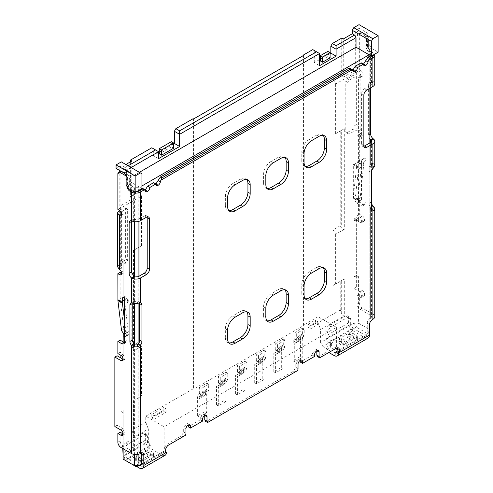 <?xml version="1.0" encoding="UTF-8"?>
<svg xmlns="http://www.w3.org/2000/svg" width="493" height="493" viewBox="0 0 493 493"><rect width="100%" height="100%" fill="white"/><g stroke="black" fill="none" stroke-linecap="round" stroke-linejoin="round"><path stroke-width="0.37" stroke-dasharray="2.46 1.85" d="M363.852 159.023A1.596 0.924 60 0 1 364.179 158.296A1.596 0.924 60 0 1 364.98 158.376A1.596 0.924 60 0 1 366.108 160.33L363.852 161.63A1.596 0.924 -120 0 0 362.719 159.677A1.596 0.924 -120 0 0 361.924 159.596A1.596 0.924 -120 0 0 361.591 160.33L363.852 159.023L363.803 163.744L360.167 198.081L357.93 199.036L361.566 164.699L361.591 160.33M131.107 167.534L126.59 170.14L125.086 167.534L122.831 166.233L125.838 164.496M125.086 167.534L128.1 165.796M173.61 148.208L171.348 146.908L171.348 141.694M171.348 146.908L159.313 153.853M123.509 297.784L124.637 297.131L124.661 301.476L128.303 331.61L128.198 332.3L124.088 329.928L123.786 329.004L120.15 298.869L120.126 272.376M124.637 321.43L126.06 333.243L125.814 334.094L124.637 333.915M131.859 430.29L131.859 401.629L132.913 401.019C133.739 400.544 133.739 400.544 132.913 401.019C133.739 400.544 133.739 400.544 132.913 401.019L132.913 433.045L131.859 430.29L145.774 422.261L145.774 416.178L164.132 426.778L336.392 327.321L318.04 316.722L318.04 322.804L320.598 329.49L344.293 315.81C343.313 316.136 342.308 315.113 341.285 312.747L341.285 280.72L344.293 278.983L344.293 315.81M124.088 329.928L125.388 331.555L126.892 332.424L128.198 332.3L125.814 334.094M363.803 163.744L359.292 161.137L355.656 195.474L356.963 198.18L359.496 199.172L360.167 198.081M330.076 57.872L327.82 56.572L327.82 51.358M327.82 56.572L320.296 60.916M158.561 158.635L153.298 155.591L153.298 148.646L158.561 151.684M153.298 148.646L151.795 147.777M130.355 161.889L130.355 196.633L131.859 199.24L119.824 206.191L120.877 208.015L141.565 196.072L139.008 191.641L139.008 247.233L141.565 245.754L132.913 250.752C133.739 250.271 133.739 250.271 132.913 250.752C133.739 250.271 133.739 250.271 132.913 250.752L131.859 251.356L131.859 346.037L133.535 349.956L132.913 351.336L141.565 346.339L141.565 396.027L132.913 401.019L132.913 437.852L148.331 428.947L148.331 441.974L123.133 456.524L123.133 410.065L120.877 411.365L120.877 357.936M193.164 118.677L193.164 388.817L193.62 389.076L193.62 118.936M173.61 143.864L159.313 152.115M158.561 152.553L153.298 155.591M154.05 419.216L166.086 412.271L163.83 410.965L163.83 407.489L166.086 408.796L154.05 415.741L151.795 414.44L151.795 417.916L154.05 419.216L154.05 415.741M151.795 417.916L163.83 410.965M310.214 329.059L317.738 324.714L315.483 323.408L315.483 319.939L317.738 321.239L310.214 325.583L307.959 324.277L307.959 327.753L310.214 329.059L310.214 325.583M307.959 327.753L315.483 323.408M206.709 412.616L199.184 416.961L199.184 398.72L201.138 394.634L201.138 388.558L199.332 387.516L206.857 383.172L208.662 384.213L208.662 390.296L206.709 394.375L206.709 412.616L204.903 411.575L197.379 415.919L199.184 416.961M204.903 411.575L204.903 393.334L206.857 389.248L199.332 393.593L197.878 395.941L197.379 397.678L197.379 415.919M225.812 401.585L218.288 405.93L218.288 387.689L220.248 383.603L220.248 377.527L218.442 376.479L225.967 372.141L227.772 373.183L227.772 379.265L225.812 383.344L225.812 401.585L224.007 400.544L216.489 404.889L218.288 405.93M224.007 400.544L224.007 382.303L225.967 378.217L218.442 382.562L216.489 386.648L216.489 404.889M244.922 390.555L237.398 394.899L237.398 376.658L239.351 372.572L239.351 366.496L237.546 365.449L245.07 361.11L246.876 362.152L246.876 368.228L244.922 372.314L244.922 390.555L243.117 389.513L235.592 393.858L237.398 394.899M243.117 389.513L243.117 371.272L245.07 367.186L237.546 371.531L236.092 373.879L235.592 375.617L235.592 393.858M264.026 379.524L256.508 383.868L256.508 365.627L258.461 361.542L258.461 355.459L256.656 354.418L264.18 350.079L265.986 351.121L265.986 357.197L264.026 361.283L264.026 379.524L262.221 378.482L254.702 382.821L256.508 383.868M262.221 378.482L262.221 360.241L264.18 356.156L256.656 360.5L255.201 362.848L254.702 364.58L254.702 382.821M283.136 368.493L275.612 372.837L275.612 354.596L277.565 350.511L277.565 344.428L275.76 343.387L283.284 339.048L285.09 340.09L285.09 346.166L283.136 350.252L283.136 368.493L281.33 367.451L273.806 371.79L275.612 372.837M281.33 367.451L281.33 349.21L283.284 345.125L275.76 349.469L274.305 351.817L273.806 353.549L273.806 371.79M302.24 357.462L294.722 361.807L294.722 343.566L296.675 339.48L296.675 333.397L294.869 332.356L302.394 328.011L304.199 329.059L304.199 335.135L302.24 339.221L302.24 357.462L300.434 356.421L292.916 360.759L294.722 361.807M300.434 356.421L300.434 338.18L302.394 334.094L294.869 338.438L293.415 340.786L292.916 342.518L292.916 360.759M127.268 458.478L128.02 458.915L125.388 460.431L123.133 456.524L123.133 459.131L136.672 466.951L139.303 465.429L128.02 458.915L150.587 445.882L149.835 445.45L147.58 441.543L147.58 436.33L146.698 434.382L144.572 434.592L128.02 444.15C126.19 445.413 125.185 447.151 125.012 449.357L125.012 454.571L127.268 458.478L149.835 445.45M119.374 269.338L121.629 268.032L120.693 266.731L121.629 265.431L126.14 262.824L127.644 260.218L127.644 209.839L127.206 208.866L126.14 208.97L120.877 212.267M131.859 161.02L131.859 199.24M141.941 173.789L122.831 162.758L122.831 166.233M121.327 161.889L122.831 162.758M141.565 196.072L141.565 245.754M139.008 247.233L131.859 251.356M131.859 346.037L139.008 341.908L141.565 346.339M139.008 341.908L139.008 397.5L141.565 396.027M139.008 397.5L131.859 401.629M132.913 433.045L133.535 436.083L132.913 437.852M148.331 441.974L150.587 445.882M130.355 196.633L139.008 191.641M125.388 331.555L123.25 333.114L123.885 332.744L127.496 334.833L124.637 336.485M124.637 336.645L125.549 336.676L125.992 335.702L125.992 301.673L124.489 298.351L126.744 299.652L127.496 299.22L129 301.827L129 333.964L128.562 334.938L127.496 334.833M127.496 299.22L123.885 297.131L123.133 297.569L123.133 259.373L120.877 260.68L120.877 213.487M123.885 332.744L123.885 297.131M123.133 259.373L123.133 297.569L126.744 299.652C127.607 300.219 127.903 301.205 127.625 302.616L129 301.827M359.292 161.137L359.335 134.269L357.08 135.575L357.055 162.092L353.413 196.43L353.518 197.465L357.628 199.838L357.93 199.036M330.076 53.534L320.296 59.178M319.544 59.61L314.275 62.654L319.544 65.692M314.275 62.654L314.275 50.489L319.544 53.534M314.275 50.489L312.772 49.62M302.992 55.789L302.992 325.411L303.448 325.67L193.62 389.076M303.448 55.53L303.448 325.67M126.59 170.14L126.59 179.698L139.679 187.254L138.927 187.685L134.416 187.685L134.416 221.671M139.383 172.316L126.59 179.698M352.945 328.19L350.683 324.277L350.683 319.07L349.802 317.122L347.676 317.332L331.13 326.884C329.293 328.153 328.295 329.891 328.116 332.097L328.116 337.311L331.031 341.704L353.697 328.621L352.945 328.19L330.378 341.218L330.378 343.824L331.623 345.562L330.378 347.3L328.116 348.6L326.871 350.338L328.116 352.076L328.116 349.469L326.871 347.731L328.116 345.994L330.378 344.693L331.623 342.955L331.031 341.704L322.853 346.431L320.598 342.518L354.073 323.192L358.584 323.192L356.328 327.105L354.073 323.192L354.073 276.733L358.584 276.733L358.584 323.192L369.867 329.706L369.867 51.753L369.867 54.359L369.115 54.791M350.264 334.457L354.449 336.873L352.187 339.917L343.165 345.125L341.988 344.447L341.218 338.432L341.661 340.786L347.676 337.311L348.12 334.445L350.264 334.457L351.016 339.239L352.187 339.917M354.449 336.873L345.42 342.087L343.165 345.125M345.42 342.087L341.236 339.671M193.164 388.817L145.774 416.178M151.795 414.44L163.83 407.489M166.086 412.271L166.086 408.796M317.738 321.239L317.738 324.714M307.959 324.277L315.483 319.939M208.662 384.213L201.138 388.558M199.332 393.593L199.332 387.516M206.857 389.248L206.857 383.172M218.442 382.562L218.442 376.479M225.967 378.217L225.967 372.141M227.772 373.183L220.248 377.527M246.876 362.152L239.351 366.496M237.546 371.531L237.546 365.449M245.07 367.186L245.07 361.11M256.656 360.5L256.656 354.418M264.18 356.156L264.18 350.079M265.986 351.121L258.461 355.459M285.09 340.09L277.565 344.428M275.76 349.469L275.76 343.387M283.284 345.125L283.284 339.048M294.869 338.438L294.869 332.356M302.394 334.094L302.394 328.011M304.199 329.059L296.675 333.397M147.16 451.724L151.339 454.133L149.083 457.177L147.253 456.493L144.572 454.571L145.016 451.711L147.16 451.724L147.912 456.5M151.339 454.133L142.317 459.347L140.055 462.391L149.083 457.177M142.317 459.347L138.132 456.931L138.108 455.692L138.884 461.713L140.055 462.391M138.884 461.713L138.132 456.931M117.5 266.731L119.374 264.125L123.885 261.518L125.388 258.911L125.388 208.533L124.951 207.559L123.885 207.664L126.14 208.97M119.374 264.125L119.374 210.271L121.629 208.97L120.126 208.101L120.126 172.488L120.785 171.028L122.381 171.182L127.644 174.226L129.905 178.133L129.905 185.085L132.161 188.992L133.665 189.86L138.176 189.86L138.927 189.423L138.927 187.685M147.13 216.92A4.258 2.459 120 0 0 146.322 215.706A4.258 2.459 120 0 0 144.196 215.916L138.176 219.391L132.29 219.619L131.483 220.833M141.941 188.554L139.679 187.254L141.941 185.947M123.133 261.98L120.877 260.68M119.824 206.191L119.824 171.582M119.824 170.578L119.824 166.233L116.058 168.403M119.824 166.233L128.735 171.379C130.257 172.47 131.046 173.795 131.107 175.354L131.107 184.561L129.246 184.592L129.246 178.515L127.601 177.523L127.601 184.622L126.14 184.647M123.133 448.71L123.133 410.065M123.133 412.672L120.877 411.365M120.877 211.805L120.877 208.015M123.133 356.636L120.89 355.336L123.133 354.029L123.133 356.636L123.133 341.865M123.133 333.182L123.133 354.029L124.729 359.397L123.133 359.237M124.489 298.351L123.133 297.569M138.927 342.863L138.927 451.773L138.176 452.18L133.665 452.18L123.133 446.103C121.303 444.834 120.298 443.096 120.126 440.89L120.126 432.201M139.605 302.918A4.258 2.459 120 0 0 138.927 301.784L133.665 301.506L132.235 302.918M340.232 131.058L340.232 225.732L341.285 227.556L341.285 130.448L333.083 135.181L333.083 79.589L341.735 74.597L341.735 38.115M340.232 225.732L333.083 229.861L333.083 285.453L340.232 281.324L340.232 309.992L341.285 312.747M340.232 281.324L341.285 280.72M359.496 199.172L357.308 200.103L357.628 199.838L356.328 199.961L354.824 199.092L353.518 197.465M340.232 309.992L318.04 322.804M318.04 316.722L302.992 325.411M328.868 325.583C327.044 326.847 326.039 328.584 325.861 330.797L325.861 336.004C326.126 339.32 327.629 341.926 330.378 343.824L352.945 330.797C350.203 328.905 348.699 326.304 348.428 322.977L348.428 317.763L347.547 315.816L345.42 316.025L328.868 325.583L331.13 326.884M351.016 339.239L350.363 339.233L341.982 344.071L341.988 344.447M341.982 344.071L341.661 340.786L339.4 342.087L339.4 339.48L338.777 340.349L339.4 341.218L339.4 343.824L338.777 342.955L339.4 342.087M348.12 334.445L349.931 333.397L349.931 336.004L347.676 337.311L350.363 339.233M349.931 336.004L352.945 336.004L352.945 333.397L349.931 333.397M352.945 333.397L356.704 335.573L356.704 338.18L357.326 339.048L356.704 339.917L346.172 345.994L343.165 345.994L339.4 343.824M356.704 339.917L356.704 337.311L357.326 336.442L356.704 335.573M356.704 337.311L346.172 343.387L346.172 345.994M343.165 345.994L343.165 343.387L346.172 343.387M343.165 343.387L339.4 341.218M339.4 339.48L341.218 338.432M164.132 451.095L141.565 464.123L164.132 451.095L163.466 452.556L161.87 452.401M165.063 455.322A6.384 3.685 60 0 1 161.87 455.002L149.835 448.057A6.384 3.685 -120 0 1 145.324 440.237L145.324 435.029L144.443 433.076L142.317 433.292L125.764 442.843C123.94 444.107 122.936 445.845 122.757 448.057L122.757 448.488M138.878 461.331L147.253 456.493M145.016 451.711L146.828 450.664L146.828 453.27A2.126 1.226 180 0 1 149.835 453.27L153.6 455.44A2.126 1.226 180 0 1 154.223 456.308A2.126 1.226 180 0 1 153.6 457.177L143.069 463.254A2.126 1.226 180 0 1 140.055 463.254L136.296 461.084A2.126 1.226 180 0 1 135.674 460.215A2.126 1.226 180 0 1 136.296 459.347L146.828 453.27M149.835 453.27L149.835 450.664L146.828 450.664M149.835 450.664L153.6 452.833L153.6 455.44M153.6 457.177L153.6 454.571L154.223 453.702L153.6 452.833M153.6 454.571L143.069 460.653L143.069 463.254M140.055 463.254L140.055 460.653L143.069 460.653M140.055 460.653L136.296 458.478L136.296 461.084M136.296 459.347L136.296 456.74L135.674 457.609L136.296 458.478M136.296 456.74L138.108 455.692M119.374 210.271L123.885 207.664M121.629 208.97L123.225 214.338L121.629 214.178L121.629 268.032L123.225 273.405L121.629 273.245M120.877 430.032L123.133 428.731L124.729 434.099L123.133 433.939M123.133 428.731L117.112 425.256L117.112 355.767M120.877 355.33L123.133 354.029L120.126 352.292L120.126 340.133M124.637 341.865L126.892 340.564L126.011 342.512L124.563 342.598M126.892 340.564L126.892 298.438L124.637 299.738M124.637 297.131L124.969 296.404L126.892 298.438M131.107 184.561L132.161 186.385L128.396 188.554M127.601 184.622L128.396 185.085L129.246 184.592M138.927 221.339L138.927 189.423L141.941 188.043M132.161 186.385L134.416 187.685M134.416 277.041L134.416 303.318M134.416 344.743L134.416 454.46M138.798 301.704L138.927 276.29M128.396 185.085L128.396 185.947A3.192 1.843 -120 0 0 130.645 189.854L132.161 188.992M333.083 79.589L335.641 84.02L356.328 72.077L355.274 70.252L343.239 77.204L343.239 38.984M343.239 77.204L341.735 74.597M359.939 200.633L356.932 202.37L357.992 202.475L358.436 201.501L358.436 169.364L359.81 168.569L357.684 166.32L359.939 162.413L361.443 165.74L361.443 199.764A2.126 1.226 60 0 1 360.999 200.737A2.126 1.226 60 0 1 359.939 200.633L358.584 199.85L354.073 199.85L353.321 200.287L353.321 164.668L356.932 166.757L357.684 166.32L354.073 164.237L354.073 126.017L356.328 124.717L358.584 126.017L354.073 126.017M358.436 169.364L356.932 166.757M341.285 130.448L344.293 128.71L344.293 229.294C343.307 229.683 342.302 229.103 341.285 227.556M344.293 229.294L335.641 234.292L333.083 229.861M335.641 234.292L335.641 283.974L333.083 285.453M335.641 283.974L344.293 278.983M353.697 328.621L356.328 327.105L367.612 333.619L369.867 329.706L369.867 332.313L336.392 351.638L367.236 333.835L366.576 335.295L364.98 335.135L353.697 328.621M356.932 202.37L353.321 200.287M353.321 164.668L358.584 161.63L359.939 162.413M335.641 84.02L335.641 133.708L333.083 135.181M335.641 133.708L344.293 128.71M142.403 188.184L143.666 190.267L145.195 190.15M153.6 182.693L154.26 184.154L155.856 183.994M350.024 68.317L351.287 70.4L352.815 70.283M361.215 62.827L361.88 64.287L363.477 64.127M369.867 55.222L369.867 54.359M369.491 332.529L367.236 333.835L367.236 323.408A4.258 2.459 -60 0 1 369.867 318.441L369.867 209.531A4.258 2.459 120 0 0 369.996 209.617A4.258 2.459 120 0 0 370.619 209.808L371.777 210.474M352.945 336.004L356.704 338.18M328.116 349.469L322.853 346.431M188.203 425.04L187.543 423.579L183.686 427.641L183.686 431.985L181.43 435.898L166.387 444.581L164.132 448.488L164.132 426.778M336.392 327.321L336.392 349.038M334.137 347.731L319.094 356.421L320.598 357.289L335.641 348.6L334.137 347.731L335.733 347.571L336.294 348.335M319.094 356.421L317.498 356.575M316.833 350.769L316.173 349.309L312.322 353.376L312.322 355.114L300.286 362.065M300.286 360.328L299.627 358.867L295.769 362.934L295.769 367.273L293.514 371.186L207.005 421.127L205.415 421.287M204.749 415.482L204.09 414.021L200.238 418.089L200.238 419.826L188.203 426.778M145.774 422.261L148.331 428.947M123.133 455.569L127.268 461.084L137.048 466.729M114.857 426.556L117.112 425.256M117.864 353.592L120.126 352.292M117.864 209.402L120.126 208.101M126.035 176.013A3.192 1.843 60 0 1 126.892 177.061L127.601 177.523M126.892 177.061L126.892 185.947L128.396 185.947L129.905 185.085M131.409 302.813L133.665 301.506L133.665 276.61M141.485 452.968A4.258 2.459 -60 0 0 140.684 451.754A4.258 2.459 -60 0 0 138.927 451.773L138.927 454.127M138.927 301.784L138.927 303.041M131.409 220.802L133.665 219.502L133.665 189.86M369.867 51.753L367.612 50.446L371.371 48.277L369.115 44.37L369.115 36.55L366.558 39.415C366.41 37.758 365.615 36.433 364.185 35.441L355.274 30.295L355.274 70.252M359.033 24.65L359.033 28.126L355.274 30.295M359.033 28.126L366.749 32.575C368.172 33.567 368.967 34.892 369.115 36.55M358.584 126.017L358.584 161.63M358.584 199.85L358.584 220.698L354.073 220.698L354.073 199.85M358.584 220.698L356.328 219.391L354.073 220.698M356.328 72.077L356.328 124.717M356.328 219.391L356.328 275.433L354.073 276.733M320.598 342.518L320.598 329.49M356.328 275.433L358.584 276.733M369.867 56.091L369.867 85.628L364.604 88.666A4.258 2.459 -60 0 0 361.591 93.88L363.852 95.18M363.926 146.298L362.472 146.205L361.591 144.258L361.591 93.88M370.619 87.797L370.619 83.453A4.258 2.459 60 0 1 371.5 81.505A4.258 2.459 60 0 1 372.874 81.394L370.619 82.695L371.063 82.904A3.192 1.843 180 0 1 371.556 83.89A3.192 1.843 180 0 1 370.619 85.19L369.867 85.628L369.867 88.235M372.874 168.612L370.619 167.306A4.258 2.459 120 0 0 369.867 168.452L369.867 209.531L369.115 207.67L369.115 171.188A4.258 2.459 -60 0 1 369.867 168.452L369.867 142.958M339.4 352.501L338.648 352.064L337.896 352.501M352.945 330.797L364.98 337.742L334.137 355.552M328.868 352.507L328.116 352.076M297.452 370.65L208.514 421.996L207.005 421.127M185.368 435.356L168.643 445.013M165.636 450.226L165.636 449.357A3.192 1.843 -60 0 1 167.891 445.45L166.387 444.581M164.884 452.389L165.636 451.958L165.636 452.827L164.884 452.389M164.132 448.488L165.636 449.357L165.636 451.958M138.052 303.213L136.986 301.476M140.431 302.813L138.176 301.506L138.176 276.721M134.854 301.476L133.788 303.213M132.512 221.203L134.219 219.65M136.672 191.598A5.318 3.069 180 0 1 132.173 190.736M304.045 153.68L301.79 152.38L301.79 161.063L304.045 162.37M305.241 166.375A10.636 6.144 -60 0 1 303.996 165.938A10.636 6.144 -60 0 1 301.79 161.063M319.094 136.308L316.833 135.008A10.636 6.144 -60 0 1 322.151 134.478A10.636 6.144 -60 0 1 323.161 135.341M316.833 135.008L309.314 139.353L311.57 140.653M301.79 152.38A10.636 6.144 -60 0 1 309.314 139.353M304.045 286.057L301.79 284.757L301.79 293.446L304.045 294.746M305.241 298.752A10.636 6.144 -60 0 1 303.996 298.314A10.636 6.144 -60 0 1 301.79 293.446M319.094 268.685L316.833 267.385A10.636 6.144 -60 0 1 322.151 266.855A10.636 6.144 -60 0 1 323.161 267.717M316.833 267.385L309.314 271.729L311.57 273.03M301.79 284.757A10.636 6.144 -60 0 1 309.314 271.729M265.832 175.742L263.576 174.442L263.576 183.131L265.832 184.431M267.027 188.443A10.636 6.144 -60 0 1 265.776 187.999A10.636 6.144 -60 0 1 263.576 183.131M280.874 158.37L278.619 157.07A10.636 6.144 -60 0 1 283.937 156.546A10.636 6.144 -60 0 1 284.948 157.403M278.619 157.07L271.101 161.414L273.356 162.715M263.576 174.442A10.636 6.144 -60 0 1 271.101 161.414M265.832 308.125L263.576 306.819L263.576 315.508L265.832 316.808M267.027 320.82A10.636 6.144 -60 0 1 265.776 320.376A10.636 6.144 -60 0 1 263.576 315.508M280.874 290.753L278.619 289.446A10.636 6.144 -60 0 1 283.937 288.923A10.636 6.144 -60 0 1 284.948 289.779M278.619 289.446L271.101 293.791L273.356 295.091M263.576 306.819A10.636 6.144 -60 0 1 271.101 293.791M227.618 197.81L225.363 196.504L225.363 205.193L227.618 206.493M228.814 210.505A10.636 6.144 -60 0 1 227.563 210.061A10.636 6.144 -60 0 1 225.363 205.193M242.661 180.438L240.405 179.132A10.636 6.144 -60 0 1 245.724 178.608A10.636 6.144 -60 0 1 246.734 179.464M240.405 179.132L232.887 183.476L235.143 184.776M225.363 196.504A10.636 6.144 -60 0 1 232.887 183.476M227.618 330.187L225.363 328.88L225.363 337.569L227.618 338.87M228.814 342.881A10.636 6.144 -60 0 1 227.563 342.438A10.636 6.144 -60 0 1 225.363 337.569M242.661 312.815L240.405 311.508A10.636 6.144 -60 0 1 245.724 310.984A10.636 6.144 -60 0 1 246.734 311.841M240.405 311.508L232.887 315.853L235.143 317.153M225.363 328.88A10.636 6.144 -60 0 1 232.887 315.853M369.867 322.816L369.867 318.441A4.258 2.459 -60 0 1 370.243 318.201L372.498 319.501M371.371 48.277L378.143 52.184M366.558 39.415L366.558 48.622L367.612 50.446M370.619 85.19L370.619 55.66A3.192 1.843 0 0 0 371.556 54.359A3.192 1.843 0 0 0 370.619 53.053L369.115 52.184A3.192 1.843 60 0 1 366.86 48.277L366.86 41.326A3.192 1.843 -120 0 0 364.604 37.419L359.335 34.381L359.335 69.994L357.08 71.294L358.584 72.163A3.192 1.843 60 0 1 360.666 74.973A3.192 1.843 60 0 1 360.18 77.53A3.192 1.843 60 0 1 358.584 77.376A3.192 1.843 0 0 0 354.073 77.376L349.555 79.983A2.126 1.226 120 0 0 348.052 82.584L348.052 132.968A2.126 1.226 120 0 0 348.496 133.942A2.126 1.226 120 0 0 349.555 133.837L354.073 131.23A3.192 1.843 180 0 1 358.584 131.23A3.192 1.843 60 0 1 360.666 134.041A3.192 1.843 60 0 1 360.18 136.598A3.192 1.843 60 0 1 358.584 136.444L357.08 135.575M359.335 69.994L360.839 70.863A3.192 1.843 60 0 1 362.928 73.673A3.192 1.843 60 0 1 362.435 76.23A3.192 1.843 60 0 1 360.839 76.07A6.384 3.685 0 0 0 351.811 76.07L347.3 78.677A2.126 1.226 120 0 0 345.796 81.283L345.796 131.662A2.126 1.226 120 0 0 346.234 132.635A2.126 1.226 120 0 0 347.3 132.531L349.555 133.837M368.172 338.056A6.384 3.685 60 0 1 364.98 337.742M314.577 356.421L312.322 355.114M202.494 421.127L200.238 419.826M363.852 161.63L363.852 203.757L366.108 202.457A4.258 2.459 60 0 1 365.227 204.404A4.258 2.459 60 0 1 363.094 204.194L359.335 202.019L359.335 214.184L362.343 215.922A3.192 1.843 60 0 1 364.432 218.732A3.192 1.843 60 0 1 363.939 221.289A3.192 1.843 60 0 1 362.343 221.129L356.328 217.659L356.328 287.148L362.343 290.623A3.192 1.843 60 0 1 364.432 293.434A3.192 1.843 60 0 1 363.939 295.991A3.192 1.843 60 0 1 362.343 295.831L359.335 294.093L357.08 295.399L357.08 304.082A4.258 2.459 -120 0 0 360.087 309.296L370.619 315.378A3.192 1.843 180 0 1 371.556 316.679A3.192 1.843 180 0 1 370.619 317.985L370.243 318.201M366.558 48.622L367.519 47.026L368.363 46.539L369.115 44.37M368.363 45.621L368.363 38.522L367.519 40.95L367.519 47.026M351.811 76.07L351.811 129.924L347.3 132.531M351.811 129.924A6.384 3.685 180 0 1 360.839 129.924A3.192 1.843 60 0 1 362.928 132.74A3.192 1.843 60 0 1 362.435 135.298A3.192 1.843 60 0 1 360.839 135.137L359.335 134.269M370.619 317.985L370.619 209.808L371.371 209.587M371.371 208.354L370.619 207.202L371.371 206.77M371.371 202.025A4.258 2.459 60 0 1 371.371 202.019L371.371 165.537A4.258 2.459 60 0 1 372.252 163.59A4.258 2.459 60 0 1 372.874 163.399L374.378 164.305L371.371 164.921A3.192 1.843 180 0 1 371.556 165.537A3.192 1.843 180 0 1 371.371 166.153L374.378 166.77M374.378 164.305A6.384 3.685 180 0 1 374.748 165.537M371.371 166.153L370.619 167.306L370.619 142.52L370.619 164.705L371.371 164.921M372.874 138.502L372.874 163.399L370.619 164.705A4.258 2.459 60 0 0 369.996 164.896L372.252 163.59M374.526 54.273A6.384 3.685 0 0 0 372.874 52.622L372.874 81.394L373.762 81.924A6.384 3.685 180 0 1 374.748 83.89M371.063 82.904L373.762 81.924M366.86 48.277L368.363 47.408L368.363 46.539L368.363 47.408A3.192 1.843 -120 0 0 370.619 51.315L372.123 52.184A5.318 3.069 180 0 1 373.626 54.791M369.115 52.184L370.619 51.315L371.371 51.753A4.258 2.459 60 0 1 368.363 46.539L368.363 38.522M368.363 37.647A3.192 1.843 -120 0 0 366.86 36.118L361.591 33.074A3.192 1.843 -120 0 0 359.995 32.92A3.192 1.843 -120 0 0 359.335 34.381A3.192 1.843 -120 0 0 357.739 34.22A3.192 1.843 -120 0 0 357.08 35.681L357.08 71.294M359.335 202.019L357.08 203.326L357.08 215.484L360.087 217.222A3.192 1.843 60 0 1 362.176 220.032A3.192 1.843 60 0 1 361.683 222.589A3.192 1.843 60 0 1 360.087 222.435L354.073 218.96L354.073 288.448L360.087 291.924A3.192 1.843 60 0 1 362.176 294.734A3.192 1.843 60 0 1 361.683 297.291A3.192 1.843 60 0 1 360.087 297.137L357.08 295.399M363.094 204.194L360.839 205.495L357.08 203.326M359.335 214.184L357.08 215.484M356.328 217.659L354.073 218.96M356.328 287.148L354.073 288.448M359.335 294.093L359.335 302.782A4.258 2.459 -120 0 0 362.343 307.996L372.874 314.072A6.384 3.685 180 0 1 374.748 316.679M370.619 315.378L370.619 207.202A4.258 2.459 60 0 1 369.115 203.326L369.115 166.844A4.258 2.459 60 0 1 369.996 164.896M369.867 139.014A4.258 2.459 60 0 1 368.363 135.137L368.363 84.759A4.258 2.459 60 0 1 369.245 82.812A4.258 2.459 60 0 1 370.619 82.695L370.619 53.053M372.874 52.622L371.371 51.753M360.839 205.495A4.258 2.459 -120 0 0 362.971 205.704A4.258 2.459 -120 0 0 363.852 203.757M366.108 202.457L366.108 160.33M126.06 333.243L128.303 331.61M126.892 332.424L124.754 333.983M132.913 351.336L132.913 347.861M199.184 398.72L206.709 394.375M197.379 397.678L204.903 393.334M205.402 391.602L197.878 395.941M206.629 390.037L199.104 394.382M208.662 390.296L201.138 394.634M200.639 396.372L208.163 392.027M206.937 393.587L199.412 397.931M218.288 387.689L225.812 383.344M216.489 386.648L224.007 382.303M224.512 380.571L216.988 384.91M225.739 379.006L218.214 383.351M227.267 380.997L219.742 385.341M226.04 382.556L218.516 386.9M227.772 379.265L220.248 383.603M237.398 376.658L244.922 372.314M235.592 375.617L243.117 371.272M243.616 369.54L236.092 373.879M244.842 367.975L237.318 372.32M246.876 368.228L239.351 372.572M238.852 374.31L246.377 369.966M245.15 371.525L237.626 375.869M256.508 365.627L264.026 361.283M254.702 364.58L262.221 360.241M262.726 358.503L255.201 362.848M263.952 356.944L256.428 361.289M265.481 358.935L257.956 363.273M264.254 360.494L256.736 364.838M265.986 357.197L258.461 361.542M275.612 354.596L283.136 350.252M273.806 353.549L281.33 349.21M281.83 347.473L274.305 351.817M283.056 345.913L275.532 350.258M285.09 346.166L277.565 350.511M277.066 352.242L284.59 347.904M283.364 349.463L275.84 353.808M294.722 343.566L302.24 339.221M292.916 342.518L300.434 338.18M300.94 336.442L293.415 340.786M302.166 334.883L294.641 339.227M303.694 336.873L296.17 341.211M302.468 338.432L294.95 342.777M304.199 335.135L296.675 339.48M121.549 330.637L123.786 329.004M124.661 301.476L120.15 298.869M121.629 265.431L121.629 211.577M355.656 195.474L353.413 196.43M328.116 337.311L350.683 324.277M125.012 454.571L147.58 441.543M126.14 262.824L123.885 261.518M125.388 258.911L127.644 260.218M125.388 208.533L127.644 209.839M124.637 301.044L120.126 298.438M138.176 219.391L138.176 189.86M123.774 172.858L128.735 171.379M131.107 175.354L126.14 176.827M129 333.964L125.992 335.702M127.625 302.616L125.992 301.673M133.665 344.009L133.665 452.18M138.176 452.18L138.176 344.009M354.824 199.092L356.963 198.18M358.466 199.049L356.328 199.961M361.566 164.699L357.055 162.092M325.861 330.797L328.116 332.097M348.428 322.977L325.861 336.004M145.324 440.237L122.757 453.27M129.905 178.133L129.246 178.515M347.676 317.332L345.42 316.025M330.378 347.3L330.378 344.693M328.116 348.6L328.116 345.994M147.58 436.33L145.324 435.029M142.317 433.292L144.572 434.592M125.764 442.843L128.02 444.15M149.835 448.057L127.268 461.084M120.126 440.89L117.864 442.19M117.864 173.789L120.126 172.488M121.629 171.619L122.381 171.182M125.801 175.286L127.644 174.226M364.185 35.441L366.749 32.575M359.81 168.569L361.443 165.74M358.436 201.501L361.443 199.764M350.683 319.07L348.428 317.763M293.514 371.186L295.017 372.055M181.43 435.898L182.934 436.761M122.757 448.057L125.012 449.357M161.87 455.002L139.303 468.036M123.133 446.103L120.877 447.404M141.565 188.776L140.813 188.338M349.555 79.983L347.3 78.677M345.796 81.283L348.052 82.584M345.796 131.662L348.052 132.968M143.038 189.226L145.293 190.526M350.652 69.359L352.908 70.659M366.86 89.972L364.604 88.666M361.591 144.258L363.852 145.558M369.115 171.188L371.371 172.488M369.115 207.67L371.371 208.97M369.491 324.714L367.236 323.408M314.577 354.683L312.322 353.376M298.031 364.235L295.769 362.934M298.031 368.579L295.769 367.273M202.494 419.389L200.238 418.089M185.947 428.947L183.686 427.641M185.947 433.292L183.686 431.985M140.813 453.27L138.551 451.964M144.196 215.916L146.452 217.222M354.073 77.376L354.073 131.23M360.839 76.07L358.584 77.376L358.584 131.23L360.839 129.924L360.839 76.07M367.519 40.95L366.86 41.326M357.08 161.63L361.591 164.237M366.86 36.118L364.604 37.419M361.591 33.074L357.08 35.681M358.584 72.163L360.839 70.863M360.839 135.137L358.584 136.444M359.335 160.33L363.852 162.936M360.087 217.222L362.343 215.922M362.343 221.129L360.087 222.435M360.087 291.924L362.343 290.623M362.343 295.831L360.087 297.137M359.335 302.782L357.08 304.082M362.343 307.996L360.087 309.296M372.874 314.072L372.874 205.901M369.115 203.326L371.371 202.019M369.115 166.844L371.371 165.537M368.363 135.137L369.867 134.269M368.363 84.759L370.619 83.453M133.535 250.389L133.535 349.956M133.535 400.661L133.535 436.083M124.951 207.559L127.206 208.866M120.693 266.731L120.693 212.877M128.562 334.938L125.549 336.676M163.466 452.556L140.899 465.583M331.623 342.955L331.623 345.562M357.326 339.048L357.326 336.442M338.777 342.955L338.777 340.349M326.871 350.338L326.871 347.731M366.576 335.295L335.733 353.099M144.443 433.076L146.698 434.382M154.223 456.308L154.223 453.702M135.674 460.215L135.674 457.609M124.729 434.099L122.474 435.399M124.729 359.397L122.474 360.703M126.011 342.512L123.755 343.818M124.969 296.404L122.708 297.704M123.225 273.405L120.97 274.706M123.225 214.338L120.97 215.644M133.042 301.698L130.787 303.004M132.29 219.613L130.029 220.919M360.999 200.737L357.992 202.475M347.547 315.816L349.802 317.122M335.733 347.571L337.237 348.44M346.234 132.635L348.496 133.942M145.922 191.574L143.666 190.273M156.515 185.454L154.26 184.154M353.543 71.707L351.281 70.4M364.136 65.587L361.88 64.287M362.472 146.205L364.734 147.512M369.996 209.617L372.252 210.918M318.429 350.615L316.173 349.309M301.882 360.167L299.627 358.867M206.345 415.328L204.09 414.021M189.799 424.88L187.543 423.579M140.684 451.754L142.939 453.055M138.798 301.698L141.06 303.004M146.322 215.706L148.578 217.012M303.996 165.938L306.252 167.238M322.151 134.478L324.412 135.785M303.996 298.314L306.252 299.615M322.151 266.855L324.412 268.161M265.776 187.999L268.038 189.3M283.937 156.546L286.199 157.846M265.776 320.376L268.038 321.676M283.937 288.923L286.199 290.223M227.563 210.061L229.824 211.361M245.724 178.608L247.985 179.908M227.563 342.438L229.824 343.738M245.724 310.984L247.985 312.285M371.556 208.97L371.556 316.679M371.556 141.22L371.556 165.537M371.556 54.359L371.556 83.89M359.995 32.92L357.739 34.22M360.18 77.53L362.435 76.23M360.18 136.598L362.435 135.298M361.683 222.589L363.939 221.289M361.683 297.291L363.939 295.991M369.245 82.812L371.5 81.505M362.971 205.704L365.227 204.404M361.924 159.596L364.179 158.296"/><path stroke-width="0.74" d="M173.61 142.995L171.348 141.694L159.313 148.646L159.313 153.853L161.575 155.159L173.61 148.208L173.61 142.995L161.575 149.946L159.313 148.646M330.076 52.665L327.82 51.358L320.296 55.703L320.296 60.916L322.551 62.217L330.076 57.872L330.076 52.665L322.551 57.003L320.296 55.703M125.838 164.496L131.859 161.02L130.355 160.151L151.795 147.777L155.554 149.946L128.1 165.796M161.575 149.946L161.575 155.159M117.864 273.683L119.374 274.552L121.629 273.245L120.126 272.376L117.864 273.683L117.913 300.502L122.424 303.103L122.381 298.438L123.509 297.784M122.424 303.103L124.637 321.43M124.637 301.044L124.661 301.476M124.637 333.915L123.25 333.114L121.549 330.637L117.913 300.502M322.551 57.003L322.551 62.217M131.107 167.534L158.561 151.684L155.554 149.946M319.544 53.534L316.531 51.796L179.625 130.836L179.625 134.312L319.544 53.534L319.544 65.692L336.09 56.134L336.09 49.189L330.828 46.151L330.828 53.096L336.09 56.134M179.625 130.836L175.865 128.667L193.164 118.677L193.62 118.936L303.448 55.53L302.992 55.265L312.772 49.62L316.531 51.796M158.561 151.684L158.561 158.635L179.625 146.47L179.625 134.312L174.362 131.274L174.362 143.432L179.625 146.47M175.865 128.667L174.362 131.274M174.362 143.432L173.61 143.864M159.313 152.115L158.561 152.553M130.355 160.151L130.355 161.889M140.431 172.92L135.168 175.964L135.168 192.467L141.941 188.554L141.941 173.789L121.327 161.889L116.058 164.927L135.168 175.964M330.828 53.096L330.076 53.534M320.296 59.178L319.544 59.61M302.992 55.265L302.992 55.789M356.026 37.678L336.09 49.189L336.09 45.713L354.522 35.071L356.026 37.678L356.026 47.236L139.383 172.316M120.877 212.267L120.693 212.877L121.629 214.178L119.374 215.484A3.192 1.843 -120 0 0 120.97 215.644A3.192 1.843 -120 0 0 121.457 213.087A3.192 1.843 -120 0 0 119.374 210.271L117.5 212.877L119.374 215.484L119.374 269.338L117.5 266.731L117.5 212.877M135.168 192.467L128.396 188.554L126.14 184.647L126.14 176.827C126.079 175.261 125.29 173.937 123.774 172.858L116.058 168.403L116.058 164.927M119.824 171.582L119.824 170.578M134.416 454.46L134.416 465.645L123.133 459.131L123.133 448.71M373.626 54.791A5.318 3.069 180 0 1 372.123 56.529L369.491 58.051L368.561 60.325L372.874 57.829A6.384 3.685 0 0 0 374.748 55.222L374.748 83.89A6.384 3.685 180 0 1 372.874 86.497L366.86 89.972A4.258 2.459 120 0 0 363.852 95.18L363.852 145.558A4.258 2.459 120 0 0 364.734 147.512A4.258 2.459 120 0 0 366.86 147.296L372.874 143.827A6.384 3.685 0 0 0 374.748 141.22L374.748 165.537A6.384 3.685 180 0 1 374.378 166.77L372.874 168.612A4.258 2.459 120 0 0 371.371 172.488L371.371 208.97A4.258 2.459 120 0 0 372.252 210.918A4.258 2.459 120 0 0 372.874 211.109L374.378 210.203A6.384 3.685 0 0 0 374.748 208.97L374.748 316.679A6.384 3.685 180 0 1 372.874 319.285L372.498 319.501A4.258 2.459 120 0 0 369.491 324.714L369.491 335.135L339.4 352.507L337.896 352.495L338.648 352.945L339.4 352.507L339.4 349.901A4.258 2.459 120 0 0 336.392 348.169L319.667 357.826A3.192 1.843 -60 0 1 319.094 356.421L319.094 352.076A3.192 1.843 120 0 0 318.429 350.615A3.192 1.843 120 0 0 315.97 351.466A3.192 1.843 120 0 0 314.577 354.683L314.577 356.421L302.542 363.366L302.542 361.628A3.192 1.843 120 0 0 301.882 360.167A3.192 1.843 120 0 0 299.424 361.024A3.192 1.843 120 0 0 298.031 364.235L298.031 368.579A3.192 1.843 -60 0 1 297.452 370.65L207.584 422.532A3.192 1.843 -60 0 1 207.005 421.127L207.005 416.788A3.192 1.843 120 0 0 206.345 415.328A3.192 1.843 120 0 0 203.886 416.178A3.192 1.843 120 0 0 202.494 419.389L202.494 421.127L190.458 428.078L190.458 426.34A3.192 1.843 120 0 0 189.799 424.88A3.192 1.843 120 0 0 187.34 425.736A3.192 1.843 120 0 0 185.947 428.947L185.947 433.292A3.192 1.843 -60 0 1 185.368 435.356L168.643 445.013A4.258 2.459 120 0 0 165.636 450.226L165.636 452.827L143.82 465.429L143.82 455.002A4.258 2.459 120 0 0 142.939 453.055A4.258 2.459 120 0 0 140.813 453.27L140.431 453.486A6.384 3.685 180 0 1 131.409 453.486L120.877 447.404A4.258 2.459 60 0 1 117.864 442.19L117.864 433.507L120.126 432.201L123.133 433.939L120.877 435.245A3.192 1.843 -120 0 0 122.474 435.399A3.192 1.843 -120 0 0 122.96 432.842A3.192 1.843 -120 0 0 120.877 430.032L114.857 426.556L114.857 357.068L117.112 355.767L123.133 359.237L120.877 360.543A3.192 1.843 -120 0 0 122.474 360.703A3.192 1.843 -120 0 0 122.96 358.146A3.192 1.843 -120 0 0 120.877 355.33L117.864 353.592L117.864 341.433L120.126 340.133L123.885 342.302L121.629 343.603A4.258 2.459 -120 0 0 123.755 343.818A4.258 2.459 -120 0 0 124.637 341.865L124.637 299.738A1.596 0.924 -120 0 0 123.94 298.136A1.596 0.924 -120 0 0 122.708 297.704A1.596 0.924 -120 0 0 122.381 298.438M120.877 213.487L120.877 211.805M120.877 357.936L120.877 355.33M123.133 341.865L123.25 333.114M123.133 335.788L124.637 336.645M132.235 302.918L132.161 340.127L133.665 344.009L134.854 344.909L136.986 344.909L138.927 342.863L138.927 303.041M131.483 220.833L131.409 271.945L134.219 276.974L138.176 276.721L138.927 276.29L138.927 221.339M336.09 45.713L332.331 43.544L330.828 46.151M332.331 43.544L341.735 38.115L343.239 38.984L352.267 33.77L352.267 30.295L371.371 41.326L371.371 56.091L378.143 52.184L378.143 35.681L372.874 38.719L371.371 41.326M141.941 185.947L369.115 54.791L356.026 47.236M141.485 452.968A4.258 2.459 -60 0 1 141.565 453.702L141.565 464.123L140.899 465.583L139.303 465.429L141.565 464.123L136.672 466.951L134.416 465.645L138.927 465.645L138.927 454.127M122.757 448.488L123.133 455.569M124.563 342.598L123.885 342.302M134.416 221.671L134.416 277.041M134.416 303.318L134.416 344.743M354.522 35.071L352.267 33.77M372.874 38.719L353.771 27.688L359.033 24.65L378.143 35.681M352.267 30.295L353.771 27.688M141.941 188.043L144.751 189.54L141.565 188.776M145.195 190.15L147.58 186.169L153.6 182.693L155.917 183.957L160.367 177.049L348.428 68.472L350.024 68.317L352.366 69.673L349.931 69.34L161.87 177.918L160.946 180.191L352.366 69.673A3.192 1.843 -60 0 1 352.908 70.659A3.192 1.843 120 0 0 353.543 71.707A3.192 1.843 120 0 0 355.139 71.547L355.2 71.51A3.192 1.843 120 0 0 357.456 67.603L355.2 66.302L361.215 62.827L363.538 64.09L367.988 57.182L369.867 56.091L369.867 55.222M352.815 70.283L355.2 66.302M369.867 322.816L369.867 332.313L369.491 332.529M336.392 351.638L334.137 352.945L335.733 353.099L336.392 351.638L334.137 352.945M336.294 348.335L336.392 349.038L337.896 349.901L339.4 349.901M320.598 357.289L319.661 357.826L317.498 356.575L316.833 355.114L316.833 350.769L319.094 352.076M302.542 363.366L300.286 362.065L300.286 360.328L302.542 361.628M208.514 421.996L207.578 422.538L205.415 421.287L204.749 419.826L204.749 415.482L207.005 416.788M190.458 428.078L188.203 426.778L188.203 425.04L190.458 426.34M129.148 222.867L129.148 273.245A4.258 2.459 -120 0 0 131.409 277.91L132.512 278.533A6.384 3.685 0 0 0 140.431 278.021L146.452 274.552A4.258 2.459 120 0 0 149.459 269.338L149.459 218.96A4.258 2.459 120 0 0 148.578 217.012A4.258 2.459 120 0 0 146.452 217.222L140.431 220.698A6.384 3.685 180 0 1 132.512 221.203L131.409 220.802A4.258 2.459 -120 0 0 130.029 220.919A4.258 2.459 -120 0 0 129.148 222.867L131.409 221.567M138.176 344.009L140.431 345.31A4.258 2.459 120 0 0 141.941 341.433L141.941 304.951A4.258 2.459 120 0 0 141.06 303.004A4.258 2.459 120 0 0 140.431 302.813L138.052 303.213A6.384 3.685 180 0 1 133.788 303.213L131.409 302.813A4.258 2.459 -120 0 0 130.787 303.004A4.258 2.459 -120 0 0 129.905 304.951L129.905 341.433A4.258 2.459 -120 0 0 131.409 345.31L133.788 346.641L134.854 344.909M117.864 433.507L120.877 435.245M114.857 357.068L120.877 360.543M117.864 341.433L121.629 343.603M119.374 274.552A3.192 1.843 -120 0 0 120.97 274.706A3.192 1.843 -120 0 0 121.457 272.148A3.192 1.843 -120 0 0 119.374 269.338M119.374 210.271L117.864 209.402L117.864 173.789A3.192 1.843 60 0 1 118.53 172.328A3.192 1.843 60 0 1 120.126 172.488L125.388 175.526A3.192 1.843 60 0 1 126.035 176.013M126.892 185.947L126.892 185.947A4.258 2.459 -120 0 0 129.905 191.161L131.409 192.03A6.384 3.685 0 0 0 140.431 192.03L144.751 189.54A3.192 1.843 -60 0 1 145.293 190.526A3.192 1.843 120 0 0 145.922 191.574A3.192 1.843 120 0 0 147.518 191.413L147.58 191.376A3.192 1.843 120 0 0 149.835 187.469L147.58 186.169M129.905 191.161L130.657 189.86A3.192 1.843 -120 0 0 130.657 189.86L132.161 190.729A5.318 3.069 180 0 0 132.173 190.736M133.665 344.009L131.409 345.31L131.409 453.486M133.665 276.61L131.409 277.91L131.409 302.813M369.115 54.791L371.371 56.091M363.926 146.298L369.867 142.958L369.867 88.235M369.491 335.135A6.384 3.685 60 0 1 368.172 338.056L337.329 355.866A6.384 3.685 -120 0 1 334.137 355.552L328.868 352.507M337.896 352.501L337.896 349.901A3.192 1.843 -60 0 0 337.237 348.44A3.192 1.843 -60 0 0 335.641 348.6L336.392 348.169M337.329 355.866A6.384 3.685 -120 0 0 338.648 352.945M165.636 452.833L166.387 452.401L165.636 451.964M166.387 452.401A6.384 3.685 60 0 1 165.063 455.322L142.495 468.35A6.384 3.685 60 0 1 139.303 468.036L137.048 466.729M133.788 346.641A6.384 3.685 0 0 0 138.052 346.641L140.431 345.31L140.431 453.486M136.986 344.909L138.052 346.641M139.605 302.918A4.258 2.459 120 0 1 139.679 303.645L139.679 340.127A4.258 2.459 -60 0 1 138.927 342.863M134.219 276.974L132.512 278.533M147.13 216.92A4.258 2.459 120 0 1 147.204 217.653L147.204 268.032A4.258 2.459 -60 0 1 144.196 273.245L138.927 276.29M140.431 220.698L140.431 192.03L139.679 190.729A5.318 3.069 180 0 1 136.672 191.598M139.679 190.729L142.317 189.207M311.57 166.714L319.094 162.37A10.636 6.144 120 0 0 326.612 149.342L326.612 140.653A10.636 6.144 120 0 0 324.412 135.785A10.636 6.144 120 0 0 319.094 136.308L311.57 140.653A10.636 6.144 120 0 0 304.045 153.68L304.045 162.37A10.636 6.144 120 0 0 306.252 167.238A10.636 6.144 120 0 0 311.57 166.714L309.314 165.408A10.636 6.144 -60 0 1 305.241 166.375M309.314 165.408L316.833 161.063L319.094 162.37M326.612 149.342L324.357 148.036A10.636 6.144 -60 0 1 316.833 161.063M324.357 148.036L324.357 139.353L326.612 140.653M323.161 135.341A10.636 6.144 -60 0 1 324.357 139.353M311.57 299.091L319.094 294.746A10.636 6.144 120 0 0 326.612 281.719L326.612 273.03A10.636 6.144 120 0 0 324.412 268.161A10.636 6.144 120 0 0 319.094 268.685L311.57 273.03A10.636 6.144 120 0 0 304.045 286.057L304.045 294.746A10.636 6.144 120 0 0 306.252 299.615A10.636 6.144 120 0 0 311.57 299.091L309.314 297.784A10.636 6.144 -60 0 1 305.241 298.752M309.314 297.784L316.833 293.446L319.094 294.746M326.612 281.719L324.357 280.412A10.636 6.144 -60 0 1 316.833 293.446M324.357 280.412L324.357 271.729L326.612 273.03M323.161 267.717A10.636 6.144 -60 0 1 324.357 271.729M273.356 188.776L280.874 184.431A10.636 6.144 120 0 0 288.399 171.404L288.399 162.715A10.636 6.144 120 0 0 286.199 157.846A10.636 6.144 120 0 0 280.874 158.37L273.356 162.715A10.636 6.144 120 0 0 265.832 175.742L265.832 184.431A10.636 6.144 120 0 0 268.038 189.3A10.636 6.144 120 0 0 273.356 188.776L271.101 187.469A10.636 6.144 -60 0 1 267.027 188.443M271.101 187.469L278.619 183.131L280.874 184.431M288.399 171.404L286.143 170.097A10.636 6.144 -60 0 1 278.619 183.131M286.143 170.097L286.143 161.414L288.399 162.715M284.948 157.403A10.636 6.144 -60 0 1 286.143 161.414M273.356 321.153L280.874 316.808A10.636 6.144 120 0 0 288.399 303.78L288.399 295.091A10.636 6.144 120 0 0 286.199 290.223A10.636 6.144 120 0 0 280.874 290.753L273.356 295.091A10.636 6.144 120 0 0 265.832 308.125L265.832 316.808A10.636 6.144 120 0 0 268.038 321.676A10.636 6.144 120 0 0 273.356 321.153L271.101 319.846A10.636 6.144 -60 0 1 267.027 320.82M271.101 319.846L278.619 315.508L280.874 316.808M288.399 303.78L286.143 302.474A10.636 6.144 -60 0 1 278.619 315.508M286.143 302.474L286.143 293.791L288.399 295.091M284.948 289.779A10.636 6.144 -60 0 1 286.143 293.791M235.143 210.838L242.661 206.493A10.636 6.144 120 0 0 250.185 193.466L250.185 184.776A10.636 6.144 120 0 0 247.985 179.908A10.636 6.144 120 0 0 242.661 180.438L235.143 184.776A10.636 6.144 120 0 0 227.618 197.81L227.618 206.493A10.636 6.144 120 0 0 229.824 211.361A10.636 6.144 120 0 0 235.143 210.838L232.887 209.531A10.636 6.144 -60 0 1 228.814 210.505M232.887 209.531L240.405 205.193L242.661 206.493M250.185 193.466L247.93 192.159A10.636 6.144 -60 0 1 240.405 205.193M247.93 192.159L247.93 183.476L250.185 184.776M246.734 179.464A10.636 6.144 -60 0 1 247.93 183.476M235.143 343.214L242.661 338.87A10.636 6.144 120 0 0 250.185 325.842L250.185 317.153A10.636 6.144 120 0 0 247.985 312.285A10.636 6.144 120 0 0 242.661 312.815L235.143 317.153A10.636 6.144 120 0 0 227.618 330.187L227.618 338.87A10.636 6.144 120 0 0 229.824 343.738A10.636 6.144 120 0 0 235.143 343.214L232.887 341.914A10.636 6.144 -60 0 1 228.814 342.881M232.887 341.914L240.405 337.569L242.661 338.87M250.185 325.842L247.93 324.542A10.636 6.144 -60 0 1 240.405 337.569M247.93 324.542L247.93 315.853L250.185 317.153M246.734 311.841A10.636 6.144 -60 0 1 247.93 315.853M149.835 187.469L155.856 183.994A3.192 1.843 120 0 0 156.515 185.454A3.192 1.843 120 0 0 158.111 185.3L158.173 185.263A3.192 1.843 120 0 0 160.398 181.806A3.192 1.843 -60 0 1 160.946 180.191M357.456 67.603L363.477 64.127A3.192 1.843 120 0 0 364.136 65.587A3.192 1.843 120 0 0 365.732 65.433L365.794 65.396A3.192 1.843 120 0 0 368.018 61.939A3.192 1.843 -60 0 1 368.561 60.325M371.777 210.474L372.874 211.109L372.874 319.285M143.82 465.429A6.384 3.685 60 0 1 142.495 468.35M374.748 141.22A6.384 3.685 0 0 0 373.762 139.248L371.063 140.234A3.192 1.843 0 0 1 371.556 141.22A3.192 1.843 0 0 1 370.619 142.52L369.867 142.958M369.867 56.091L370.619 55.66M374.378 210.203L371.426 209.599M374.748 208.97A6.384 3.685 0 0 0 374.378 207.738L372.874 205.901A4.258 2.459 60 0 1 371.371 202.025M371.414 209.513A3.192 1.843 0 0 0 371.556 208.97A3.192 1.843 0 0 0 371.371 208.354L374.378 207.738M371.371 206.77L372.874 205.901M371.063 140.234L370.619 139.802L372.874 138.502A4.258 2.459 60 0 1 370.619 133.837L370.619 87.797M373.762 139.248L372.874 138.502M374.748 55.222A6.384 3.685 0 0 0 374.526 54.273M370.619 142.52L370.619 139.802A4.258 2.459 60 0 1 369.867 139.014M131.409 271.945L129.148 273.245M132.161 340.127L129.905 341.433M129.905 304.951L132.161 303.645M122.381 302.345L117.864 299.738M120.126 172.488L121.629 171.619M125.388 175.526L125.801 175.286M131.409 220.802L131.409 192.03L132.161 190.729M348.428 68.472L349.931 69.34M160.367 177.049L161.87 177.918M147.518 191.413L145.262 190.113M145.324 190.076L147.58 191.376M158.111 185.3L155.856 183.994M155.917 183.957L158.173 185.263M160.398 181.806L158.142 180.506M355.139 71.547L352.877 70.246M352.945 70.209L355.2 71.51M365.732 65.433L363.477 64.127M363.538 64.09L365.794 65.396M368.018 61.939L365.763 60.633M364.604 145.996L366.86 147.296M319.094 356.421L316.833 355.114M207.005 421.127L204.749 419.826M141.565 453.702L143.82 455.002M139.679 340.127L141.941 341.433M139.679 303.645L141.941 304.951M140.431 302.813L140.431 278.021M144.196 273.245L146.452 274.552M147.204 268.032L149.459 269.338M147.204 217.653L149.459 218.96M372.874 86.497L372.874 57.829L372.123 56.529M369.491 58.051L367.988 57.182M372.874 168.612L372.874 143.827M369.867 134.269L370.619 133.837M118.53 172.328L120.693 171.077"/></g></svg>
